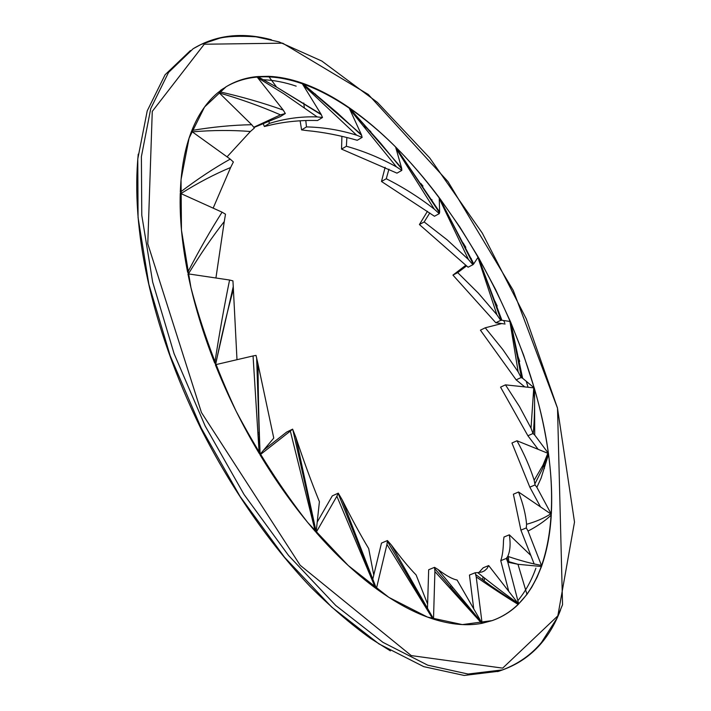 <?xml version="1.0" encoding="UTF-8"?>
<svg xmlns="http://www.w3.org/2000/svg" width="711" height="711" viewBox="0 0 711 711"><rect width="100%" height="100%" fill="white"/><g stroke="black" fill="none" stroke-linecap="round" stroke-linejoin="round"><path stroke-width="1.07" d="M528.069 387.255L526.273 381.292M519.732 361.366L518.088 356.726M504.712 322.803L503.726 320.545M497.202 306.068L494.883 301.144M465.812 247.304L463.145 242.966M422.965 186.086L420.859 183.491M370.831 131.615L364.272 126.087M315.595 94.181L311.925 92.439M296.176 86.147C284.889 82.307 273.939 80.174 263.328 79.748M517.848 600.671C525.385 591.596 531.401 580.771 535.898 568.196M544.457 468.362L543.915 463.332M537.632 400.16C564.712 500.695 553.825 598.742 492.136 620.623L462.328 624.596L427.507 617.095L388.917 597.409L348.292 565.574L307.73 522.514C281.405 488.812 257.542 451.707 236.132 411.207C216.793 369.747 201.737 328.562 190.948 287.662L181.465 230.177L181.038 179.616L189.082 138.13L204.546 107.014L226.116 86.751C274.437 58.524 345.173 92.857 404.817 156.473C464.692 220.952 514.089 312.093 537.632 400.16M188.415 273.895C200.378 254.2 212.331 236.736 224.276 221.521L215.922 277.992M224.276 221.521L225.494 214.189L222.081 212.171C210.625 230.124 199.142 250.219 187.66 272.455C181.989 243.624 179.519 217.228 180.256 193.276L222.081 212.171M257.658 77.686L283.929 93.852L317.186 116.924L322.51 117.493L317.533 120.514C300.433 120.088 284.364 121.697 269.318 125.34L264.368 126.505L262.99 123.11M264.368 126.505L269.398 123.403L268.687 120.719M322.51 117.493L321.088 114.258L276.623 87.133L257.569 76.566L257 76.85M317.186 116.924C301.268 116.346 285.342 118.506 269.398 123.403M362.13 137.401L357.242 140.28C339.849 135.339 323.087 132.113 306.965 130.602L301.588 129.9L306.503 126.914C323.612 127.278 340.338 130.042 356.664 135.197L362.13 137.401L361.348 134.575L301.855 82.983C290.426 79.001 279.352 76.779 268.634 76.317L257.569 76.566M301.846 82.965L321.088 114.258M439.247 198.511L468.451 259.515L472.913 264.723L468.087 267.22L419.41 224.543L427.444 211.309M419.41 224.543L424.165 221.956L429.791 212.945M468.451 259.515L447.175 239.847L424.165 221.956M472.913 264.723L473.748 263.852L439.22 197.756M473.748 263.852L478.21 257.018L459.759 226.942L439.86 198.476M192.326 131.864C212.447 130.157 231.804 130.033 250.396 131.491L227.058 156.838M250.396 131.491L254.387 128.033L251.703 124.709C232.515 125.056 212.562 126.976 191.846 130.477C198.556 113.876 207.443 101.104 218.499 92.163L251.703 124.709M508.303 556.517L508.818 561.726M541.16 565.343C531.339 563.592 520.212 560.588 507.778 556.358L506.321 558.437L500.757 560.677C502.393 556.144 503.308 549.416 503.504 540.493L503.992 537.018L509.325 534.823L530.815 555.433M507.778 556.358C510.205 550.829 510.72 543.648 509.325 534.823M500.757 560.677L508.765 591.365M510.489 597.951L510.933 599.675M506.321 558.437L507.814 562.197L517.981 564.294L541.498 566.507L541.684 565.992C546.99 550.821 550.181 533.837 551.265 515.031L550.749 513.866C544.022 518.212 535.961 521.687 526.575 524.3C525.776 514.631 523.109 503.868 518.559 492.012L550.749 513.866M518.523 604.03L526.975 594.378L531.784 587.179L537.054 577.296L541.498 566.507M518.71 603.959L507.814 562.197M484.529 577.963L484.111 580.976M478.832 572.577L483.196 567.787L488.697 565.574L518.106 603.372C505.797 594.609 492.341 584.362 477.748 572.622L482.04 571.964L484.511 570.809L486.955 568.604L488.697 565.574M477.748 572.622L475.188 572.746L476.219 576.905C491.559 587.544 505.557 596.725 518.212 604.439L518.106 603.372M518.55 604.066L518.088 604.243M475.188 572.746L469.456 575.057L473.73 608.829M474.379 614.002L474.584 615.61M476.219 576.905L482.111 623.289L492.136 620.623C502.046 617.13 510.738 611.736 518.212 604.439M452.445 587.348L451.618 588.806M457.093 580.025L481.64 622.543L437.985 569.475C445.948 575.581 452.32 579.092 457.093 580.025M481.996 623.334L481.64 622.543M437.985 569.475L434.537 567.334L428.671 569.742L427.435 609.994M434.537 567.334L434.901 571.564L481.747 623.36L434.759 568.631M434.901 571.564L433.506 619.148C451.227 624.649 467.225 626.071 481.489 623.405M433.257 618.383L391.37 545.044C400.764 557.726 409.012 567.689 416.113 574.941L427.622 604.092M391.37 545.044L387.433 540.547L381.478 543.097L372.448 580.576M387.433 540.547L386.953 544.43L432.83 618.926C415.002 613.202 396.187 603.141 376.368 588.752L386.953 544.43M216.455 364.485L215.664 364.467C221.174 337.352 227.085 312.325 233.395 289.377L236.985 359.695M233.395 289.377L232.941 280.863L229.582 280.027C224.285 305.846 219.344 333.566 214.758 363.197C202.742 332.579 193.801 302.788 187.926 273.824L229.582 280.027M301.588 129.9L300.122 120.808M306.503 126.914L305.774 120.55M304.335 107.885L303.775 102.997M361.348 134.575L348.985 107.574C333.21 96.696 317.586 88.528 302.113 83.054M310.2 505.414L309.632 505.014M319.408 501.69L316.164 531.837L295.856 437.309C303.517 460.479 311.365 481.942 319.408 501.69M316.048 532.326L316.164 531.837M295.856 437.309L292.621 429.151L286.675 432.057L263.665 450.072M260.066 452.889L259.257 453.52M292.621 429.151L290.337 431.088L315.293 531.446C295.58 508.712 277.166 483.178 260.048 454.844L290.337 431.088M362.974 554.678L362.37 554.553M376.235 588.05L342.16 499.78C351.527 518.479 360.37 534.752 368.689 548.581L373.764 575.11M342.16 499.78L338.267 493.15L332.295 495.878L317.213 522.078M314.857 526.176L314.28 527.18M338.267 493.15L336.863 496.251L375.55 588.157C355.678 573.519 335.876 554.944 316.146 532.432L336.863 496.251M259.311 434.545L258.937 434.101M273.762 438.083L260.128 454.267C258.831 422.769 258.137 392.756 258.049 364.219L273.762 438.083M258.049 364.219L256.022 355.393L253.054 355.944L259.177 453.387C242.175 424.911 227.573 395.36 215.371 364.743L253.054 355.944M180.932 193.579C197.934 182.887 214.491 174.195 230.622 167.512L213.158 208.136M230.622 167.512L233.377 161.975L230.213 159.104C214.011 168.151 197.365 179.172 180.292 192.157C181.198 168.409 184.949 148.128 191.526 131.286L230.213 159.104M526.575 524.309L526.309 527.918L520.905 530.139L513.386 494.216L518.559 492.012M520.905 530.139L534.201 564.054M526.309 527.918L528.051 531.055C537.169 526.336 544.91 520.994 551.265 515.031M541.684 565.992L528.051 531.055M219.272 92.919C240.611 99.078 261.017 106.392 280.481 114.862L253.818 127.216M280.481 114.862L285.324 113.502L280.232 116.648L254.014 127.465M285.324 113.502L283.245 110.081C262.794 102.784 241.42 96.652 219.112 91.675L226.116 86.751C235.501 81.063 245.739 77.686 256.831 76.637L283.245 110.081M477.934 257.435L496.909 314.769L500.686 320.359L495.807 322.758L452.943 275.104L465.883 265.203M452.943 275.104L457.715 272.633L466.62 265.87M472.157 260.439L471.695 260.786M496.909 314.769L478.307 293.11L457.715 272.633M495.807 322.758L505.077 324.012M500.686 320.359L501.913 320.279L478.165 257.089M509.911 321.47L518.177 371.889L521.119 377.541L522.647 378.279L510.729 322.261L495.478 289.27L478.725 257.906M510.4 321.505L501.913 320.279M534.165 480.236L535.063 484.938L529.828 487.159L511.947 443.006L516.977 440.767L547.87 453.28L542.964 465.234L534.165 480.236C530.202 467.634 524.478 454.48 516.977 440.767M535.063 484.938L536.876 487.319L541.071 478.192L548.528 454.365L547.87 453.28M529.828 487.159L540.52 506.925M551.194 514.231L551.309 514.186C552.305 495.336 551.38 475.392 548.528 454.365M551.309 514.186L536.876 487.319M521.119 377.541L516.15 379.861L480.423 330.171L485.249 327.798L501.744 323.567M518.177 371.889L502.828 349.563L485.249 327.798M516.15 379.861L524.762 386.9M532.992 433.514L527.909 435.772L500.553 387.148L505.459 384.855L533.757 387.859L531.019 428.146L532.992 433.514L534.734 435.079L534.512 388.819L523.589 355.02L510.729 322.261M534.245 387.913L522.647 378.279M533.179 433.63C534.645 421.57 534.663 399.626 534.521 398.213L533.757 387.859M531.019 428.146L519.474 406.55L505.459 384.855M527.909 435.772L538.156 449.343M548.19 453.431L548.385 453.351C545.461 432.297 540.831 410.789 534.512 388.819M548.385 453.351L534.734 435.079M349.794 109.343L396.462 166.881L401.804 170.4L396.969 173.146L341.547 149.106L341.902 136.325M341.547 149.106L346.381 146.262L346.87 137.516M396.462 166.881C380.465 158.011 363.774 151.132 346.381 146.262M401.804 170.4L401.626 168.125L348.994 107.592M401.626 168.125L395.583 146.919C380.447 131.739 364.992 118.684 349.234 107.752M396.018 148.439L434.279 209.123L439.274 213.638L434.465 216.251L381.487 181.474L385.122 167.334M381.487 181.474L386.269 178.754L388.935 169.165M434.279 209.123C419.223 197.409 403.217 187.286 386.269 178.754M439.274 213.638L439.638 212.029L395.592 146.955L439.54 212.82M439.638 212.029L439.22 197.622C425.436 179.234 410.985 162.428 395.867 147.204M503.352 669.62L498.793 671.246L464.167 675.45L423.765 666.651L378.963 643.917L331.726 607.132L284.507 557.255L240.069 496.438L201.16 427.942L170.187 355.784L148.866 284.293L138.067 217.548L137.774 158.935L147.221 110.872L165.094 74.735L190.459 50.525M271.433 39.763C242.175 31.915 216.073 34.901 193.143 48.73L168.525 72.451L150.741 108.561L141.391 156.633L141.782 215.273L152.669 282.08L174.079 353.66L205.124 425.925L244.077 494.545L288.542 555.478L335.752 605.47L382.971 642.362L427.72 665.176L468.042 674.028L502.579 669.878C529.677 660.137 549.016 640.131 560.597 609.851M557.477 408.123L574.506 522.052L557.842 615.842L502.686 668.127L411.26 655.595L300.184 565.281L201.444 412.513L147.781 243.793L152.261 111.414L204.261 44.224L282.649 43.175L368.289 94.456L448.01 181.625L513.226 290.337L557.477 408.123M471.322 258.662L470.433 258.075M302.939 84.742L356.664 135.206M432.012 199.871L431.328 199.622M193.143 48.73L201.009 44.473L219.628 38.198C227.662 36.279 239.776 35.817 255.96 36.812L278.934 41.851L321.816 61.039L377.328 102.322L429.782 158.011L482.316 233.137L526.309 318.901L557.513 408.141L562.552 604.723L556.731 618.606L541.489 642.442C531.384 654.653 518.417 663.798 502.579 669.878L497.673 671.602M390.401 650.885L370.671 638.522C350.603 624.036 330.419 606.696 310.12 586.504C269.753 543.951 231.395 488.804 200.831 428.431C149.852 324.429 130.957 226.809 138.245 154.145M321.39 114.782L276.543 87.089M276.623 87.133L268.634 76.317M471.224 258.466L470.335 257.871M473.33 264.332L439.514 198.049M507.147 557.415L507.627 561.335M507.556 561.308L517.999 564.294M517.981 564.294L526.975 594.378M483.018 576.772L482.671 579.9M475.775 574.612L490.83 585.846L518.283 604.377M451.112 585.695L450.294 587.259M387.415 541.311L433.257 619.059M215.513 364.485L233.315 286.302M361.695 135.437L337.121 112.694L302.006 83.018M309.738 503.308L309.143 502.89M315.968 532.237L292.808 429.595M362.112 552.1L361.304 551.923M338.178 493.425L376.128 588.584M259.257 432.99L258.875 432.528M259.897 454.516L256.635 357.749M220.543 90.341L223.707 88.306M501.148 320.297L478.352 257.338M548.154 453.405L542.475 468.833L534.93 483.764M521.527 377.674L510.356 321.532M401.795 169.058L380.758 143.364L349.021 107.61M431.959 199.8L431.284 199.542"/></g></svg>

